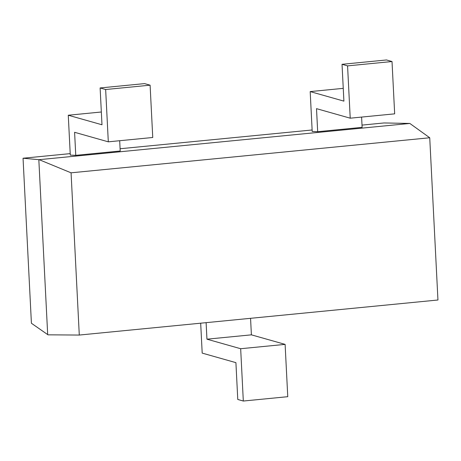 <?xml version="1.0" encoding="UTF-8"?>
<svg xmlns="http://www.w3.org/2000/svg" width="461" height="461" viewBox="0 0 461 461"><rect width="100%" height="100%" fill="white"/><g stroke="black" fill="none" stroke-linecap="round" stroke-linejoin="round"><path stroke-width="0.69" d="M47.696 334.703L38.828 159.667L23.05 158.232L31.411 323.259L48.019 334.83L79.286 335.055L71.069 172.817L39.145 159.673L409.835 123.444L429.733 137.764L437.95 300.002L79.286 335.055M38.828 159.667L39.145 159.673M362.006 125.104L384.007 122.954L409.835 123.444M429.733 137.764L71.069 172.817M23.05 158.232L70.21 153.622M120.091 148.747L312.126 129.979M350.222 118.189L316.511 108.652L317.675 131.702L312.201 131.454L310.184 91.589L343.9 101.126L342.033 64.309L347.571 65.877L392.017 61.532L394.668 113.844L350.222 118.189L347.571 65.877M317.675 131.702L362.121 127.357L361.603 117.077M108.306 141.832L74.596 132.295L75.76 155.345L70.285 155.098L68.268 115.233L101.985 124.77L100.118 87.953L105.655 89.52L150.102 85.176L152.752 137.487L108.306 141.832L105.655 89.52M75.76 155.345L120.206 151.001L119.687 140.72M310.184 91.589L343.249 88.356M342.033 64.309L386.479 59.965L392.017 61.532M68.268 115.233L101.334 112M100.118 87.953L144.564 83.608L150.102 85.176M206.113 322.66L206.949 339.181L251.395 334.842L285.111 344.379L287.762 396.691L243.316 401.035L240.665 348.723L206.949 339.181M243.316 401.035L237.772 399.468L235.911 362.651L202.195 353.109L200.679 323.19M250.559 318.315L251.395 334.842M240.665 348.723L285.111 344.379"/></g></svg>
